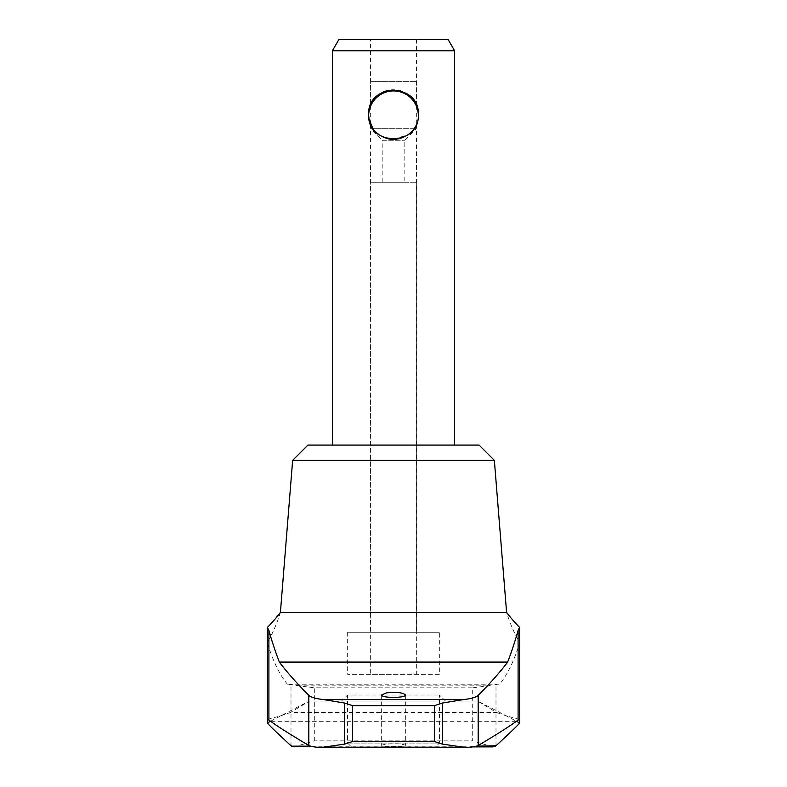 <?xml version="1.0" encoding="UTF-8"?>
<svg xmlns="http://www.w3.org/2000/svg" width="787" height="787" viewBox="0 0 787 787"><rect width="100%" height="100%" fill="white"/><g stroke="black" fill="none" stroke-linecap="round" stroke-linejoin="round"><path stroke-width="0.59" stroke-dasharray="3.94 2.95" d="M472.692 687.828L499.548 684.228L287.452 684.228L314.308 687.828L472.692 687.828L472.692 740.872L314.308 740.872L294.141 746.883L472.731 746.883M492.859 746.883L472.692 740.872M287.452 684.228C274.574 668.98 267.619 643.52 267.423 642.526A145.172 145.172 0 0 0 280.408 612.404L506.592 612.404A145.172 145.172 0 0 0 519.577 642.526C519.381 643.54 512.426 668.989 499.548 684.228M267.423 719.387A213.179 213.179 0 0 0 290.354 712.501L496.646 712.501L477.552 701.04A2063.012 2063.012 0 0 1 505.657 715.55A213.179 213.179 0 0 1 496.646 712.501M519.577 719.387A213.179 213.179 0 0 1 505.657 715.55A2063.012 2063.012 0 0 1 516.429 721.246M271.112 721.669L515.888 721.669M310.649 746.165L476.351 746.165M494.354 460.356L292.646 460.356M479.076 445.078L307.924 445.078M332.37 445.078L454.63 445.078L332.37 445.078M368.67 114.607L369.152 109.718M372.763 128.271C377.74 135.443 384.656 139.161 393.5 139.447C407.223 140.44 419.028 125.841 418.33 115.187C419.028 125.831 407.233 140.45 393.5 139.447C379.796 140.45 367.972 125.851 368.67 115.187C367.972 125.831 379.767 140.45 393.5 139.447L408.571 134.351M368.965 118.434L369.113 119.29M373.392 129.176L376.334 132.55M379.806 135.325L388.591 138.955M410.676 132.541C414.257 128.419 416.166 125.625 416.421 124.159C416.067 126.677 407.44 140.066 393.53 139.447C379.56 140.086 370.952 126.687 370.579 124.159L370.579 632.276L416.421 632.276L370.579 632.276M393.5 139.447C379.777 140.44 367.972 125.841 368.67 115.187L368.67 115.187A24.83 24.83 0 0 1 393.5 90.928A24.83 24.83 0 0 1 418.33 115.187C419.018 125.831 407.243 140.44 393.5 139.447C407.204 140.45 419.028 125.851 418.33 115.187L418.33 115.187M370.952 104.199L370.579 105.064C370.933 102.556 379.55 89.157 393.48 89.777C407.459 89.147 416.048 102.546 416.421 105.064L415.625 103.323M414.956 102.113L414.316 101.07M410.607 96.614L407.095 93.83M398.419 90.269L388.611 90.269M385.935 90.958L384.007 91.666M379.905 93.83L377.632 95.502M375.143 97.883L373.441 99.969M370.657 81.376L416.343 81.376L370.657 81.376L370.657 104.878M370.657 106.029L370.657 128.743L416.343 128.743L370.657 128.743L382.187 140.283L404.813 140.283L382.187 140.283L382.187 182.23L404.813 182.23L382.187 182.23M370.657 182.23L416.343 182.23L370.657 182.23L370.657 674.302L416.343 674.302L370.657 674.302M439.343 674.302L347.657 674.302L439.343 674.302L439.343 632.276L347.657 632.276L439.343 632.276M341.538 701.04L445.462 701.04L341.538 701.04L347.579 695.01L439.421 695.01L347.579 695.01L347.579 743.066L439.421 743.066L347.579 743.066L351.395 746.883L435.605 746.883L351.395 746.883M385.118 744.217L381.656 745.24C380.869 747.05 406.122 747.05 405.344 745.24C402.295 743.813 395.556 743.479 385.118 744.217M347.657 632.276L347.657 674.302M270.571 721.246A2063.012 2063.012 0 0 1 281.343 715.55A2063.012 2063.012 0 0 1 309.448 701.04L477.552 701.04L309.448 701.04L290.354 712.501M454.63 50.811L332.37 50.811M448.01 39.35L338.99 39.35M370.579 39.35L416.421 39.35L370.579 39.35L370.579 105.064M495.997 745.761L495.997 684.995M297.506 685.821L489.494 685.821M291.003 745.761L291.003 684.995M320.584 747.611L466.416 747.611M313.757 740.961L473.243 740.961M314.308 740.872L314.308 687.828M416.343 81.376L416.343 104.878M416.343 106.029L416.343 128.743L404.813 140.283L404.813 182.23M416.343 182.23L416.343 674.302M445.462 701.04L439.421 695.01L439.421 743.066L435.605 746.883M381.656 694.941L381.656 745.24M405.344 694.941L405.344 745.24M416.421 39.35L416.421 105.064M416.421 124.159L416.421 632.276"/><path stroke-width="1.18" d="M476.351 746.165L495.997 745.761C511.432 731.526 519.292 723.912 519.577 722.928L519.577 719.387L518.102 720.085L518.102 630.308L519.577 627.387A145.172 145.172 0 0 1 506.592 612.404L280.408 612.404L292.646 460.356L494.354 460.356L506.592 612.404M495.505 746.165L492.859 746.883L472.731 746.883M294.141 746.883L291.003 745.761C275.499 731.457 267.639 723.853 267.423 722.928L267.423 627.387L268.898 630.308C271.584 640.224 275.066 650.81 279.336 662.074L507.664 662.074C500.207 671.96 490.38 683.077 478.181 695.433C476.007 697.312 470.99 698.718 463.13 699.653L442.53 703.027L434.473 705.624L434.473 741.541L442.53 744.138L466.416 747.611C472.446 747.089 476.361 746.391 478.181 745.505L478.181 695.433M267.423 719.387L268.898 720.085L268.898 630.308M478.181 745.505C495.653 735.117 508.225 727.168 515.888 721.669L518.102 720.085M268.898 720.085L271.112 721.669C278.775 727.168 291.347 735.117 308.819 745.505L308.819 695.433C296.62 683.086 286.793 671.96 279.336 662.074M507.664 662.074C511.934 650.81 515.416 640.224 518.102 630.308M308.819 745.505C310.609 746.391 314.534 747.089 320.584 747.611L344.47 744.138L344.47 703.027L323.87 699.653C316 698.718 310.983 697.312 308.819 695.433M386.712 692.806C396.874 691.891 403.082 692.609 405.344 694.941C406.23 698.197 380.78 698.197 381.656 694.941L386.712 692.806M344.47 744.138L352.527 741.541L352.527 705.624L344.47 703.027M442.53 744.138L442.53 703.027M291.495 746.165L310.649 746.165M494.354 460.356L479.076 445.078L307.924 445.078L292.646 460.356M368.67 114.607C367.086 82.576 419.884 82.586 418.33 114.587C419.933 146.648 367.096 146.657 368.67 114.607L369.152 109.718M418.33 115.187A24.83 24.83 0 0 0 393.5 90.928A24.83 24.83 0 0 0 368.67 115.187L368.965 118.434M369.113 119.29L372.763 128.271M370.579 124.159L373.392 129.176M376.334 132.55L379.806 135.325M388.591 138.955L393.5 139.447M408.571 134.351L410.676 132.541M415.625 103.323L414.956 102.113M414.316 101.07L410.607 96.614M407.095 93.83L398.419 90.269M388.611 90.269L385.935 90.958M384.007 91.666L379.905 93.83M377.632 95.502L375.143 97.883M373.441 99.969L370.952 104.199M370.657 104.878L370.657 106.029M332.37 50.811L454.63 50.811L448.01 39.35L338.99 39.35L332.37 50.811L332.37 445.078M267.423 627.387A145.172 145.172 0 0 0 280.408 612.404M519.577 719.387L519.577 627.387M267.423 722.928A2063.012 2063.012 0 0 1 270.571 721.246M519.577 722.928A2063.012 2063.012 0 0 0 516.429 721.246M323.87 699.653L463.13 699.653M352.527 741.541L434.473 741.541M352.527 705.624L434.473 705.624M321.667 747.65L465.333 747.65M416.343 104.878L416.343 106.029M454.63 50.811L454.63 445.078"/></g></svg>
